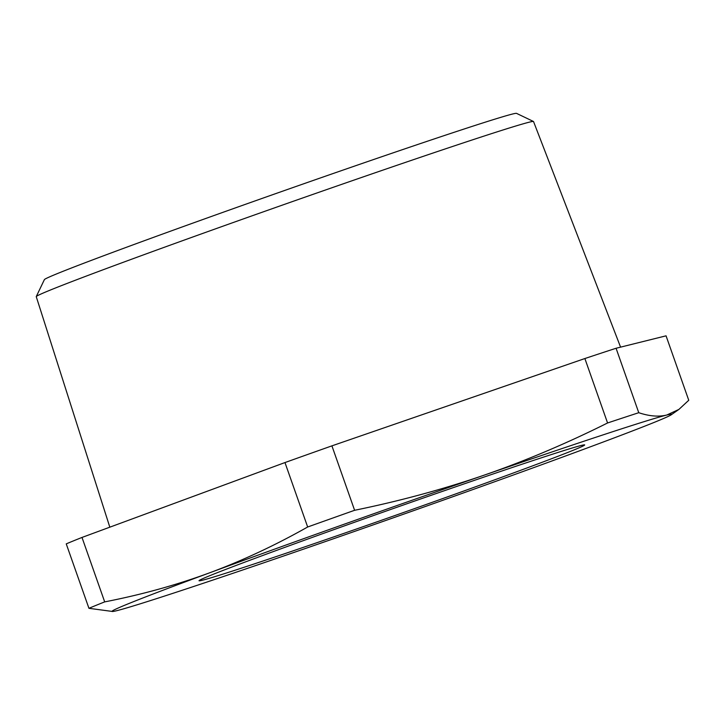 <?xml version="1.0" encoding="UTF-8"?>
<svg xmlns="http://www.w3.org/2000/svg" width="725" height="725" viewBox="0 0 725 725"><rect width="100%" height="100%" fill="white"/><g stroke="black" fill="none" stroke-linecap="round" stroke-linejoin="round"><path stroke-width="1.09" d="M484.11 475.174A296.661 5.175 -19.4 0 1 666.764 415.035A296.661 5.175 -19.4 0 1 671.241 414.791A296.661 5.175 -19.4 0 1 574.517 452.69A296.661 5.175 -19.4 0 1 305.868 548.336A296.661 5.175 -19.4 0 1 299.615 550.493A296.661 5.175 -19.4 0 1 116.942 610.64A296.661 5.175 -19.4 0 1 112.674 611.492A296.661 5.175 -19.4 0 1 209.181 572.986C242.222 560.742 275.047 545.408 307.663 526.993A328.914 5.737 -19.4 0 1 330.962 518.692A328.914 5.737 -19.4 0 1 354.607 510.291C397.481 501.51 438.571 490.517 477.857 477.313L484.11 475.174C525.29 460.91 566.442 443.51 607.568 422.974A328.914 5.737 -19.4 0 1 638.761 412.706C649.274 416.232 658.608 417.011 666.764 415.035L678.899 409.417L688.75 400.272L666.058 335.829L616.069 348.263L638.761 412.706M112.674 611.492L88.939 608.311A328.914 5.737 -19.4 0 1 104.69 601.886C141.275 594.763 176.112 585.129 209.181 572.986A296.661 5.175 -19.4 0 1 477.838 477.349A296.661 5.175 -19.4 0 1 484.092 475.183M88.939 608.311L66.247 543.877A328.914 5.737 -19.4 0 1 81.998 537.442L284.97 462.559A328.914 5.737 -19.4 0 1 308.27 454.249A328.914 5.737 -19.4 0 1 331.914 445.857L584.876 358.54L607.568 422.974M331.914 445.857L354.607 510.291M81.998 537.442L104.69 601.886M284.97 462.559L307.663 526.993M584.876 358.54A328.914 5.737 -19.4 0 1 616.069 348.263M620.582 347.148L533.528 121.537A263.61 4.604 160.6 0 0 533.464 121.483A263.61 4.604 160.6 0 0 477.023 138.366A263.61 4.604 160.6 0 0 202.402 233.541A263.61 4.604 160.6 0 0 36.259 296.57A263.61 4.604 160.6 0 0 36.25 296.661L109.819 527.175M36.259 296.57L44.388 279.623A250.315 4.368 -19.4 0 1 202.148 219.775A250.315 4.368 -19.4 0 1 462.922 129.403A250.315 4.368 -19.4 0 1 516.517 113.363L533.464 121.483M540.868 457.983A204.441 3.571 -19.4 0 1 584.64 444.887A204.441 3.571 -19.4 0 1 458.998 492.746A204.441 3.571 -19.4 0 1 242.839 567.693A204.441 3.571 -19.4 0 1 199.031 580.68A204.441 3.571 -19.4 0 1 327.872 531.797A204.441 3.571 -19.4 0 1 540.868 457.983M671.241 414.791L678.899 409.417"/></g></svg>
